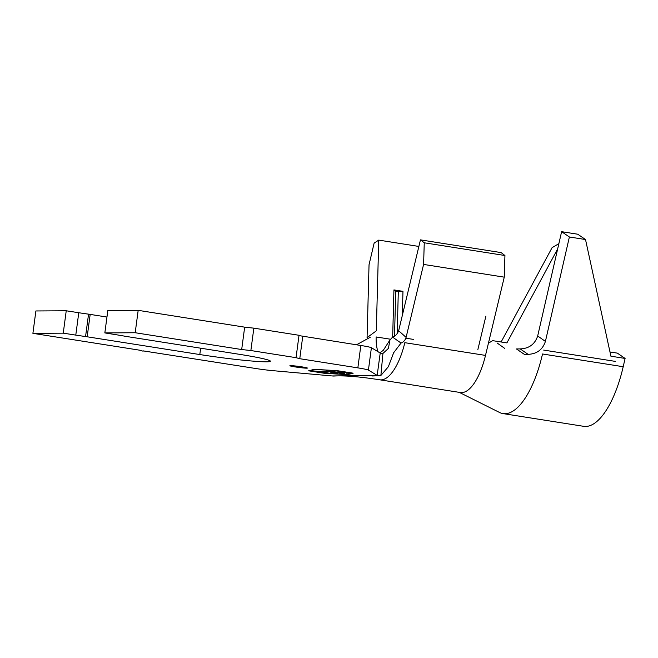 <?xml version="1.0" encoding="UTF-8"?>
<svg xmlns="http://www.w3.org/2000/svg" width="658" height="658" viewBox="0 0 658 658"><rect width="100%" height="100%" fill="white"/><g stroke="black" fill="none" stroke-linecap="round" stroke-linejoin="round"><path stroke-width="0.99" d="M295.228 366.925A8.834 0.51 -172.4 0 0 307.401 368.069A8.834 0.51 -172.4 0 0 302.047 366.884A8.834 0.51 -172.4 0 0 289.882 365.733A8.834 0.51 -172.4 0 0 295.228 366.925M292.366 365.708A8.834 0.51 -172.4 0 0 295.327 366.226A8.834 0.51 -172.4 0 0 305.008 367.394M321.729 371.178L327.158 371.359L337.562 373.267L330.842 372.683L337.085 373.102L327.158 371.375L321.729 371.178M335.391 370.775L331.015 370.75L335.21 370.725L351.018 373.218L346.486 373.193L350.541 373.168L341.033 372.074L343.163 372L335.391 370.75M352.392 373.102L337.258 370.717L314.795 369.451L309.433 370.882L324.567 373.275L347.021 374.534L352.4 373.061M344.907 373.242L340.466 373.267L326.812 370.758L344.907 373.242M322.831 372.708L312.451 370.799L325.471 372.329L329.568 373.292L324.674 372.946L329.23 373.242L325.258 372.313L312.665 370.832L322.839 372.691M298.987 335.596L360.839 345.483A17.676 1.02 7.6 0 1 371.408 347.712L380.209 353.042L382.931 353.461L388.393 348.427L389.964 339.947L392.596 337.126C395.236 336.304 397.259 334.165 398.658 330.727L420.446 239.866L424.262 242.786L423.587 264.426L406.093 337.381C405.254 340.153 403.568 342.045 401.043 343.057L393.649 352.746L388.343 366.728L380.875 375.496L379.173 375.776M302.754 336.32L299.768 358.7L357.853 367.871A17.676 1.02 7.6 0 1 368.414 370.092L377.174 375.389L380.209 353.042M135.194 332.734L104.836 332.915L107.83 310.535L138.18 310.346L135.194 332.734L241.683 349.538L244.669 327.158L253.848 328.153L250.863 350.541L296.042 357.672L299.028 335.284L253.848 328.153M138.18 310.346L244.669 327.158M377.174 375.389L332.125 375.948L272.947 370.668A17.676 1.02 7.6 0 1 255.559 368.48L143.156 350.879M143.115 351.183L139.389 350.146L32.9 333.343L63.25 333.162L66.236 310.782L35.886 310.963L32.9 333.343M418.866 246.446L378.745 240.112L376.302 330.875M392.661 337.093L393.936 289.915L395.721 291.354L402.967 291.338L393.936 289.915M402.318 315.445L402.967 291.338M106.958 317.041L88.55 314.154A33.221 1.916 7.6 0 1 78.771 312.731L66.236 310.782M314.129 369.344L308.66 370.808L324.797 373.349L347.687 374.641L353.165 373.185L337.028 370.635L314.129 369.344M104.836 332.915L117.009 334.864A33.221 1.916 7.6 0 1 125.341 336.296L239.356 354.308A51.25 2.961 7.6 0 1 270.38 361.201A51.25 2.961 7.6 0 1 199.802 354.547L85.565 336.534A33.221 1.916 7.6 0 1 75.785 335.111L63.25 333.162M299.768 358.7L296.042 357.672M250.863 350.541L241.683 349.538M356.496 344.8L370.265 337.258M332.125 375.948L333.688 376.047M382.931 353.461L380.875 375.496M401.043 343.057L392.596 337.126M367.074 337.628L369.039 264.755L374.139 243.09L378.745 240.112M367.074 337.612L376.302 330.859M398.658 330.727L406.093 337.381M420.446 239.866L501.116 252.598L504.933 255.518L504.267 277.158L485.497 355.41A50.896 19.419 99 0 1 460.394 392.53L379.715 379.798C359.515 376.647 344.224 375.397 333.836 376.047L333.836 376.047M477.864 349.562L485.884 316.128M504.933 255.518L424.262 242.786M504.267 277.158L423.587 264.426M524.475 354.44L528.119 354.349L520.19 348.904L516.464 348.962L524.475 354.44M520.19 348.904C529.073 348.551 534.905 344.241 537.685 335.975L561.619 231.674L577.757 234.223L585.513 239.537L610.904 356.2L625.1 358.437L623.2 366.72L542.521 353.988A79.166 30.21 99 0 1 503.025 413.594A79.166 30.21 99 0 1 499.537 412.467L459.235 392.341M537.685 335.975L545.408 341.42C542.685 349.612 536.92 353.922 528.119 354.349M561.619 231.674L569.384 236.987L545.408 341.42M623.2 366.72A79.166 30.21 99 0 1 583.704 426.326L503.025 413.594M558.872 243.666L552.087 247.663L501.125 341.987M488.433 343.172L492.702 340.655L506.899 342.9L557.655 248.946M625.1 358.437L617.344 353.124L609.982 351.964M585.513 239.537L569.384 236.987M397.177 333.754L398.304 291.757M394.52 336.131L395.721 291.354M360.839 345.483L357.853 367.871M390.326 339.199L376.137 336.962A28.278 10.791 -81 0 0 378.029 351.717M413.652 339.429L405.846 338.204M371.408 347.712L368.414 370.092M85.565 336.534L88.55 314.154M87.185 336.773L90.171 314.392M199.802 354.547L200.649 348.197M75.785 335.111L78.771 312.731M485.497 355.41L404.826 342.686A50.896 19.419 99 0 1 379.715 379.798M615.444 361.406L543.697 350.089M372.296 375.973L379.016 375.776M379.831 352.811L383.252 350.377L389.964 339.947M504.776 348.444L497.053 342.95"/></g></svg>
